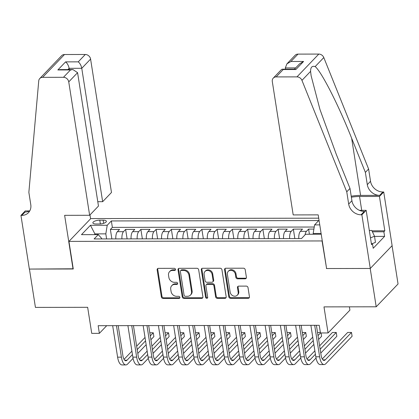 <?xml version="1.0" encoding="UTF-8"?>
<svg xmlns="http://www.w3.org/2000/svg" width="419" height="419" viewBox="0 0 419 419"><rect width="100%" height="100%" fill="white"/><g stroke="black" fill="none" stroke-linecap="round" stroke-linejoin="round"><path stroke-width="0.63" d="M175.509 269.375A1.137 0.974 -136.2 0 0 174.299 268.328L158.398 268.354A1.624 1.388 -136.2 0 0 157.135 269.862L161.378 296.951A1.624 1.388 -136.2 0 0 163.111 298.454L179.013 298.428A1.137 0.974 -136.2 0 0 178.683 296.317L176.624 296.322A5.19 4.447 -136.2 0 1 171.083 291.514L170.727 289.257A5.19 4.447 -136.2 0 1 171.769 285.658A5.19 4.447 -136.2 0 1 174.765 284.433L176.818 284.428A1.137 0.974 -136.2 0 0 176.488 282.322L174.435 282.327A5.19 4.447 -136.2 0 1 168.888 277.519L168.538 275.262A5.19 4.447 -136.2 0 1 169.575 271.664A5.19 4.447 -136.2 0 1 172.57 270.438L174.629 270.433A1.137 0.974 -136.2 0 0 175.509 269.375M245.141 278.813A1.624 1.388 -136.2 0 0 246.403 277.305L245.209 269.705A1.624 1.388 -136.2 0 0 243.481 268.202L225.82 268.233A1.624 1.388 -136.2 0 0 224.558 269.742L228.8 296.83A1.624 1.388 -136.2 0 0 230.534 298.333L248.195 298.302A1.624 1.388 -136.2 0 0 249.452 296.793L248.017 287.612A1.624 1.388 -136.2 0 0 246.283 286.109L238.725 286.125A1.624 1.388 -136.2 0 0 237.463 287.633L238.175 292.184A4.337 3.713 -136.2 0 1 237.306 295.191A4.337 3.713 -136.2 0 1 233.111 295.866A4.337 3.713 -136.2 0 1 230.172 292.2L227.376 274.366A4.337 3.713 -136.2 0 1 228.25 271.355A4.337 3.713 -136.2 0 1 232.445 270.679A4.337 3.713 -136.2 0 1 235.384 274.351L235.85 277.326A1.624 1.388 -136.2 0 0 237.583 278.824L245.141 278.813L245.733 278.195A1.624 1.388 -136.2 0 0 246.314 278.064M326.563 268.333L322.043 240.941L68.941 241.391L73.267 268.993L29.43 269.071L35.432 307.399L87.655 307.305L91.735 333.372L99.361 333.356L98.156 325.694L319.241 325.296L320.441 332.964L328.067 332.948L349.912 310.139L349.394 306.839M326.37 268.537L370.202 268.459L376.204 306.792L323.987 306.886L328.067 332.948M198.669 269.789A1.624 1.388 -136.2 0 0 196.935 268.286L179.274 268.317A1.624 1.388 -136.2 0 0 178.012 269.826L182.255 296.914A1.624 1.388 -136.2 0 0 183.988 298.417L201.649 298.386A1.624 1.388 -136.2 0 0 202.911 296.877L198.669 269.789M202.545 268.275L220.205 268.244A1.624 1.388 -136.2 0 1 221.939 269.747L226.181 296.835A1.624 1.388 -136.2 0 1 224.919 298.344L217.361 298.359A1.624 1.388 -136.2 0 1 215.628 296.856L213.91 285.868A1.624 1.388 -136.2 0 0 212.176 284.365L207.164 284.375A1.624 1.388 -136.2 0 0 205.902 285.884L207.693 297.322A1.137 0.974 -136.2 0 1 205.598 297.322L201.288 269.784A1.624 1.388 -136.2 0 1 202.545 268.275M392.058 245.717L398.05 283.977L376.204 306.792M313.899 229.083L308.599 229.093L309.405 234.252M305.063 234.829A6.61 2.551 -90.1 0 1 306.446 231.346L300.344 231.356L302.502 229.104L293.352 229.125L294.835 238.589M289.644 238.6A6.61 2.551 -90.1 0 1 291.2 231.372L285.098 231.382L287.251 229.135L278.106 229.151L279.588 238.615M274.398 238.626A6.61 2.551 -90.1 0 1 275.948 231.398L269.852 231.408L272.004 229.162L262.86 229.177L264.342 238.641M259.152 238.652A6.61 2.551 -90.1 0 1 260.702 231.429L254.605 231.44L256.758 229.188L247.613 229.203L249.096 238.668M243.905 238.678A6.61 2.551 -90.1 0 1 245.455 231.456L239.359 231.466L241.512 229.214L232.362 229.23L233.844 238.699M228.659 238.704A6.61 2.551 -90.1 0 1 230.209 231.482L224.107 231.492L226.265 229.24L217.115 229.261L218.598 238.725M213.407 238.736A6.61 2.551 -90.1 0 1 214.963 231.508L208.861 231.518L211.019 229.272L201.869 229.287L203.351 238.751M198.161 238.762A6.61 2.551 -90.1 0 1 199.716 231.534L193.615 231.545L195.773 229.298L186.623 229.313L188.105 238.778M182.914 238.788A6.61 2.551 -90.1 0 1 184.465 231.566L178.368 231.576L180.521 229.324L171.376 229.34L172.858 238.804M167.668 238.814A6.61 2.551 -90.1 0 1 169.218 231.592L163.122 231.602L165.275 229.35L156.13 229.366L157.612 238.835M152.422 238.84A6.61 2.551 -90.1 0 1 153.972 231.618L147.876 231.628L150.028 229.376L140.878 229.397L142.36 238.861M137.175 238.872A6.61 2.551 -90.1 0 1 138.726 231.644L132.629 231.655L134.782 229.408L125.632 229.423L123.479 231.67A6.61 2.551 89.9 0 0 121.929 238.898M127.114 238.888L125.632 229.423M96.113 223.987L99.465 223.982A5.122 1.76 -8.9 0 0 106.358 221.279A5.122 1.76 -8.9 0 0 103.126 220.158L99.774 220.164A5.122 1.76 -8.9 0 0 92.882 222.871A5.122 1.76 -8.9 0 0 96.113 223.987M318.712 218.173L90.787 218.582L68.941 241.391M321.106 233.472L313.182 233.488L314.585 224.888L318.718 220.572L111.354 220.944L107.222 225.26L105.824 233.86L106.615 238.924M314.585 224.888L319.76 224.883M321.226 234.231L305.608 234.258L301.476 238.573L94.118 238.945L98.25 234.63L81.48 234.661L90.452 225.291L107.222 225.26M314.234 227.025L112.365 227.386L110.386 229.45L119.535 229.434L117.378 231.686A6.61 2.551 89.9 0 0 115.827 238.909M138.726 231.644L140.878 229.397M153.972 231.618L156.13 229.366M169.218 231.592L171.376 229.34M184.465 231.566L186.623 229.313M199.716 231.534L201.869 229.287M214.963 231.508L217.115 229.261M230.209 231.482L232.362 229.23M245.455 231.456L247.613 229.203M260.702 231.429L262.86 229.177M275.948 231.398L278.106 229.151M291.2 231.372L293.352 229.125M306.446 231.346L308.599 229.093M313.182 233.488L313.302 234.247M105.824 233.86L95.15 233.881L94.422 234.64M95.27 234.635L90.452 225.291M101.67 238.935L101.571 238.296L98.25 234.63M99.361 333.356L106.714 325.678M111.868 238.914L110.386 229.45M112.365 227.386L111.354 220.944M132.629 231.655A6.61 2.551 89.9 0 0 131.074 238.882M147.876 231.628A6.61 2.551 89.9 0 0 146.32 238.851M163.122 231.602A6.61 2.551 89.9 0 0 161.566 238.825M178.368 231.576A6.61 2.551 89.9 0 0 176.818 238.799M193.615 231.545A6.61 2.551 89.9 0 0 192.064 238.772M208.861 231.518A6.61 2.551 89.9 0 0 207.311 238.746M224.107 231.492A6.61 2.551 89.9 0 0 222.557 238.715M239.359 231.466A6.61 2.551 89.9 0 0 237.803 238.689M254.605 231.44A6.61 2.551 89.9 0 0 253.05 238.662M269.852 231.408A6.61 2.551 89.9 0 0 268.301 238.636M285.098 231.382A6.61 2.551 89.9 0 0 283.548 238.61M300.344 231.356A6.61 2.551 89.9 0 0 298.794 238.579M175.493 269.778A1.137 0.974 -136.2 0 1 175.221 269.815L173.162 269.82A5.19 4.447 -136.2 0 0 170.166 271.046L169.575 271.664M171.769 285.658L172.356 285.04A5.19 4.447 -136.2 0 1 175.352 283.815L177.41 283.815A1.137 0.974 -136.2 0 0 177.687 283.773M157.811 268.485A1.624 1.388 -136.2 0 0 157.727 269.244L161.97 296.333A1.624 1.388 -136.2 0 0 163.703 297.836L179.604 297.809A1.137 0.974 -136.2 0 0 179.877 297.768M178.693 268.448A1.624 1.388 -136.2 0 0 178.604 269.208L182.846 296.296A1.624 1.388 -136.2 0 0 184.58 297.799L202.241 297.768A1.624 1.388 -136.2 0 0 202.822 297.642M181.249 270.423A1.137 0.974 -136.2 0 0 180.369 271.475L184.093 295.254A1.137 0.974 -136.2 0 0 185.303 296.306L187.476 296.301A5.19 4.447 -136.2 0 0 190.467 295.076A5.19 4.447 -136.2 0 0 191.509 291.477L188.964 275.225A5.19 4.447 -136.2 0 0 183.422 270.417L181.249 270.423L181.841 269.805A1.137 0.974 -136.2 0 0 181.186 270.072L180.594 270.69M190.467 295.076L191.059 294.463A5.19 4.447 -136.2 0 0 192.101 290.859L191.509 291.477M181.841 269.805L184.009 269.799A5.19 4.447 -136.2 0 1 189.556 274.607L192.101 290.859M206.227 284.758L206.818 284.14A1.624 1.388 -136.2 0 1 207.756 283.757L212.768 283.747A1.624 1.388 -136.2 0 1 214.502 285.25L216.22 296.238A1.624 1.388 -136.2 0 0 217.953 297.741L225.511 297.726A1.624 1.388 -136.2 0 0 226.092 297.6M201.963 268.406A1.624 1.388 -136.2 0 0 201.874 269.166L206.19 296.71A1.137 0.974 -136.2 0 0 207.677 297.72M212.124 274.466A4.337 3.713 -136.2 0 0 209.186 270.8A4.337 3.713 -136.2 0 0 204.985 271.475A4.337 3.713 -136.2 0 0 204.116 274.482L205.101 280.767A1.624 1.388 -136.2 0 0 206.834 282.27L211.846 282.259A1.624 1.388 -136.2 0 0 213.109 280.751L212.124 274.466L212.716 273.853A4.337 3.713 -136.2 0 0 209.772 270.182A4.337 3.713 -136.2 0 0 205.577 270.857L204.985 271.475M212.784 281.877L213.376 281.259A1.624 1.388 -136.2 0 0 213.7 280.133L213.109 280.751M212.716 273.853L213.7 280.133M228.25 271.355L228.837 270.742A4.337 3.713 -136.2 0 1 233.032 270.066A4.337 3.713 -136.2 0 1 235.976 273.733L236.442 276.708A1.624 1.388 -136.2 0 0 238.175 278.211L245.733 278.195M237.306 295.191L237.898 294.578A4.337 3.713 -136.2 0 0 238.767 291.566L238.175 292.184M238.144 286.256A1.624 1.388 -136.2 0 0 238.055 287.015L238.767 291.566M225.233 268.364A1.624 1.388 -136.2 0 0 225.15 269.124L229.392 296.212A1.624 1.388 -136.2 0 0 231.126 297.715L248.781 297.684A1.624 1.388 -136.2 0 0 249.368 297.558M133.069 358.36L127.638 364.027A12.392 4.782 -90.1 0 1 125.862 364.923L122.049 364.928A12.392 4.782 -90.1 0 1 117.598 357.161L112.669 325.668M125.862 364.923A12.392 4.782 -90.1 0 1 121.41 357.156L116.477 325.657M118.195 325.657L122.887 355.611A8.265 3.184 89.9 0 0 125.852 360.79A8.265 3.184 89.9 0 0 127.041 360.193L132.441 354.553M137.196 349.593L145.55 340.867M150.301 335.902L153.281 332.791L149.819 332.796M124.045 359.345L131.906 351.138M136.662 346.173L145.016 337.452M153.281 332.791L153.883 336.625L150.903 339.736M146.152 344.701L137.793 353.421M369.312 230.46L371.789 230.46L374.502 236.206L375.461 242.339L372.266 243.685M374.502 236.206L370.475 237.898M97.779 201.696L102.655 201.691L111.48 192.473L90.593 59.079L81.768 68.297L69.114 68.318L67.904 69.58M102.655 201.691L81.768 68.297C81.155 65.406 79.982 63.259 78.243 61.855L85.298 54.486L64.489 54.522L42.644 77.337A4.96 4.248 -136.2 0 0 39.784 78.505A4.96 4.248 -136.2 0 0 38.747 80.841L28.859 192.384L30.781 204.65A11.57 9.904 43.8 0 1 28.461 212.674A11.57 9.904 43.8 0 1 21.788 215.403L20.95 215.408L29.351 269.071L73.231 268.783M73.037 268.993L64.631 215.329L89.64 215.282L68.747 81.888A4.96 4.248 -136.2 0 0 63.458 77.3L42.644 77.337M20.95 215.408L25.229 210.935L29.54 210.93M90.593 218.786L89.985 214.921M89.64 215.282L98.465 206.064L77.578 72.67L68.747 81.888M39.784 78.505L61.624 55.696A4.96 4.248 43.8 0 1 64.489 54.522M85.298 54.486A4.96 4.248 43.8 0 1 90.593 59.079M29.843 210.757A11.57 9.904 43.8 0 1 25.02 212.03L21.788 215.403M69.308 69.575L69.114 68.318C68.501 65.427 67.323 63.279 65.589 61.876L78.243 61.855M63.458 77.3L70.512 69.931L72.927 69.57L77.578 72.67M70.512 69.931L57.853 69.952L60.268 69.591L72.927 69.57M293.19 214.921L272.298 81.527A4.96 4.248 -136.2 0 1 273.293 78.086A4.96 4.248 -136.2 0 1 276.152 76.918L296.966 76.881L318.812 54.072A4.96 4.248 43.8 0 1 323.798 57.56L368.605 169.009L370.527 181.27A11.57 9.904 -136.2 0 0 382.882 191.986L383.72 191.986L392.121 245.649L370.281 268.459L326.595 268.537L318.194 214.874L293.19 214.921M368.605 169.009L365.373 172.382L351.635 138.207C338.662 105.384 321.436 71.56 315.161 66.579C312.082 65.647 310.558 67.239 310.594 71.35L311.118 75.75L319.948 109.438L336.258 154.271L349.996 188.44L351.918 200.706A11.57 9.904 -136.2 0 0 364.268 211.422L361.037 214.795L361.875 214.795L370.281 268.459M349.996 188.44L346.764 191.818L348.681 204.084A11.57 9.904 -136.2 0 0 361.037 214.795M351.635 138.207L360.591 195.395L379.651 195.364A11.57 9.904 -136.2 0 1 367.295 184.648L365.373 172.382M297.998 54.109L290.943 61.473L286.905 63.877L295.138 55.277A4.96 4.248 43.8 0 1 297.998 54.109L318.812 54.072M310.594 71.35L301.952 80.369L346.764 191.818M371.962 230.822L384.82 230.801L383.872 231.786L372.423 231.807M371.381 243.685L372.481 243.685L373.198 248.284L384.595 236.384L383.872 231.786M372.481 243.685L371.533 244.67L366.159 210.328L361.875 214.795M383.72 191.986L379.441 196.453L359.544 196.49A18.593 6.39 -8.9 0 0 351.368 197.202M384.82 230.801L379.441 196.453M285.512 69.187L285.318 67.93L286.905 63.877M360.591 195.395A21.526 7.395 -8.9 0 0 351.211 196.207M359.408 210.338L366.159 210.328M301.952 80.369A4.96 4.248 -136.2 0 0 296.966 76.881M384.595 236.384L374.528 236.405M290.943 61.473L303.597 61.452L299.559 63.85L294.463 69.172M303.597 61.452L295.861 69.528L294.871 69.172L282.217 69.198L281.526 69.491L273.293 78.086M295.861 69.528L283.207 69.549L282.217 69.198M148.316 358.334L142.884 364.001A12.392 4.782 -90.1 0 1 141.109 364.897L137.296 364.902A12.392 4.782 -90.1 0 1 132.844 357.135L127.915 325.642M141.109 364.897A12.392 4.782 -90.1 0 1 136.657 357.124L131.723 325.631M133.441 325.631L138.134 355.584A8.265 3.184 89.9 0 0 141.098 360.764A8.265 3.184 89.9 0 0 142.287 360.167L147.687 354.526M152.443 349.561L160.796 340.841M165.552 335.876L168.527 332.765L165.065 332.77M139.297 359.319L147.153 351.112M151.908 346.146L160.262 337.421M168.527 332.765L169.129 336.598L166.149 339.709M161.399 344.669L153.04 353.395M163.562 358.303L158.136 363.975A12.392 4.782 -90.1 0 1 156.355 364.87L152.542 364.876A12.392 4.782 -90.1 0 1 148.09 357.103L143.162 325.61M156.355 364.87A12.392 4.782 -90.1 0 1 151.903 357.098L146.975 325.605M148.687 325.6L153.38 355.558A8.265 3.184 89.9 0 0 156.35 360.738A8.265 3.184 89.9 0 0 157.534 360.141L162.939 354.5M167.689 349.535L176.043 340.809M180.799 335.849L183.773 332.738L180.311 332.744M154.543 359.293L162.399 351.085M167.155 346.12L175.509 337.395M183.773 332.738L184.376 336.572L181.396 339.683M176.645 344.643L168.291 353.369M178.808 358.276L173.382 363.949A12.392 4.782 -90.1 0 1 171.601 364.844L167.789 364.849A12.392 4.782 -90.1 0 1 163.342 357.077L158.408 325.584M171.601 364.844A12.392 4.782 -90.1 0 1 167.15 357.072L162.221 325.579M163.939 325.573L168.627 355.532A8.265 3.184 89.9 0 0 171.596 360.712A8.265 3.184 89.9 0 0 172.78 360.115L178.185 354.474M182.935 349.509L191.289 340.783M196.045 335.818L199.025 332.712L195.558 332.717M169.789 359.266L177.651 351.059M182.401 346.094L190.755 337.368M199.025 332.712L199.622 336.541L196.642 339.652M191.892 344.617L183.538 353.343M194.055 358.25L188.629 363.922A12.392 4.782 -90.1 0 1 186.848 364.813L183.035 364.823A12.392 4.782 -90.1 0 1 178.588 357.051L173.655 325.558M186.848 364.813A12.392 4.782 -90.1 0 1 182.401 357.046L177.467 325.553M179.185 325.547L183.873 355.501A8.265 3.184 89.9 0 0 186.843 360.686A8.265 3.184 89.9 0 0 188.026 360.089L193.431 354.443M198.182 349.483L206.541 340.757M211.291 335.792L214.271 332.681L210.804 332.691M185.036 359.235L192.897 351.028M197.648 346.068L206.001 337.342M214.271 332.681L214.868 336.515L211.894 339.626M207.138 344.591L198.784 353.317M209.306 358.224L203.875 363.891A12.392 4.782 -90.1 0 1 202.094 364.787L198.287 364.792A12.392 4.782 -90.1 0 1 193.835 357.025L188.901 325.532M202.094 364.787A12.392 4.782 -90.1 0 1 197.648 357.019L192.714 325.521M194.432 325.521L199.125 355.474A8.265 3.184 89.9 0 0 202.089 360.654A8.265 3.184 89.9 0 0 203.273 360.057L208.678 354.416M213.428 349.456L221.787 340.731M226.538 335.766L229.518 332.655L226.051 332.66M200.282 359.209L208.143 351.002M212.894 346.036L221.253 337.316M229.518 332.655L230.115 336.488L227.14 339.6M222.384 344.565L214.03 353.285M224.553 358.198L219.121 363.865A12.392 4.782 -90.1 0 1 217.346 364.76L213.533 364.766A12.392 4.782 -90.1 0 1 209.081 356.998L204.147 325.5M217.346 364.76A12.392 4.782 -90.1 0 1 212.894 356.988L207.96 325.495M209.678 325.495L214.371 355.448A8.265 3.184 89.9 0 0 217.335 360.628A8.265 3.184 89.9 0 0 218.524 360.031L223.924 354.39M228.68 349.425L237.034 340.699M241.784 335.739L244.764 332.628L241.297 332.634M215.528 359.183L223.39 350.975M228.14 346.01L236.499 337.285M244.764 332.628L245.366 336.462L242.386 339.573M237.631 344.533L229.277 353.259M239.799 358.166L234.368 363.839A12.392 4.782 -90.1 0 1 232.592 364.734L228.779 364.74A12.392 4.782 -90.1 0 1 224.327 356.967L219.399 325.474M232.592 364.734A12.392 4.782 -90.1 0 1 228.14 356.962L223.207 325.469M224.924 325.463L229.617 355.422A8.265 3.184 89.9 0 0 232.582 360.602A8.265 3.184 89.9 0 0 233.771 360.005L239.17 354.364M243.926 349.399L252.28 340.673M257.03 335.713L260.01 332.602L256.548 332.607M230.78 359.156L238.636 350.949M243.392 345.984L251.746 337.258M260.01 332.602L260.613 336.436L257.633 339.547M252.882 344.507L244.523 353.233M255.045 358.14L249.614 363.812A12.392 4.782 -90.1 0 1 247.839 364.708L244.026 364.713A12.392 4.782 -90.1 0 1 239.574 356.941L234.645 325.448M247.839 364.708A12.392 4.782 -90.1 0 1 243.387 356.936L238.458 325.443M240.171 325.437L244.864 355.396A8.265 3.184 89.9 0 0 247.828 360.576A8.265 3.184 89.9 0 0 249.017 359.979L254.417 354.338M259.172 349.373L267.526 340.647M272.282 335.682L275.257 332.576L271.795 332.581M246.026 359.13L253.883 350.918M258.638 345.958L266.992 337.232M275.257 332.576L275.859 336.405L272.879 339.516M268.129 344.481L259.775 353.207M270.292 358.114L264.866 363.781A12.392 4.782 -90.1 0 1 263.085 364.677L259.272 364.687A12.392 4.782 -90.1 0 1 254.825 356.915L249.892 325.422M263.085 364.677A12.392 4.782 -90.1 0 1 258.633 356.909L253.705 325.416M255.417 325.411L260.11 355.364A8.265 3.184 89.9 0 0 263.08 360.55A8.265 3.184 89.9 0 0 264.263 359.952L269.668 354.306M274.419 349.346L282.773 340.621M287.528 335.656L290.503 332.545L287.041 332.555M261.273 359.099L269.129 350.892M273.885 345.932L282.238 337.206M290.503 332.545L291.105 336.378L288.125 339.49M283.375 344.455L275.021 353.18M285.538 358.088L280.112 363.755A12.392 4.782 -90.1 0 1 278.331 364.65L274.518 364.656A12.392 4.782 -90.1 0 1 270.072 356.888L265.138 325.395M278.331 364.65A12.392 4.782 -90.1 0 1 273.879 356.883L268.951 325.385M270.669 325.385L275.356 355.338A8.265 3.184 89.9 0 0 278.326 360.518A8.265 3.184 89.9 0 0 279.51 359.921L284.915 354.28M289.665 349.315L298.019 340.595M302.775 335.629L305.755 332.518L302.288 332.524M276.519 359.073L284.381 350.865M289.131 345.9L297.485 337.18M305.755 332.518L306.352 336.352L303.377 339.463M298.621 344.428L290.267 353.149M300.79 358.062L295.358 363.729A12.392 4.782 -90.1 0 1 293.578 364.624L289.765 364.63A12.392 4.782 -90.1 0 1 285.318 356.862L280.384 325.364M293.578 364.624A12.392 4.782 -90.1 0 1 289.131 356.852L284.197 325.359M285.915 325.359L290.603 355.312A8.265 3.184 89.9 0 0 293.572 360.492A8.265 3.184 89.9 0 0 294.756 359.895L300.161 354.254M304.912 349.289L313.271 340.563M318.021 335.603L320.551 332.964M320.367 332.492L317.534 332.497M291.765 359.046L299.627 350.839M304.377 345.874L312.731 337.148M321.074 332.964L321.598 336.326L318.623 339.437M313.868 344.397L305.514 353.123M316.036 358.03L310.605 363.702A12.392 4.782 -90.1 0 1 308.824 364.598L305.016 364.603A12.392 4.782 -90.1 0 1 300.564 356.831L295.631 325.338M308.824 364.598A12.392 4.782 -90.1 0 1 304.377 356.826L299.444 325.333M301.161 325.327L305.854 355.286A8.265 3.184 89.9 0 0 308.819 360.466A8.265 3.184 89.9 0 0 310.002 359.869L315.407 354.228M320.158 349.263L336.248 332.466L332.435 332.471L319.624 345.848M307.012 359.02L314.873 350.813M336.248 332.466L336.845 336.3L320.76 353.097M316.408 325.301L321.101 355.26A8.265 3.184 89.9 0 0 324.065 360.44A8.265 3.184 89.9 0 0 325.254 359.842L351.494 332.44L352.096 336.268L325.851 363.676A12.392 4.782 -90.1 0 1 324.076 364.567L320.263 364.577A12.392 4.782 -90.1 0 1 315.811 356.805L310.877 325.312M324.076 364.567A12.392 4.782 -90.1 0 1 319.624 356.799L314.69 325.306M351.494 332.44L347.681 332.445L322.258 358.989M123.479 231.67L117.378 231.686M100.366 223.945L99.774 220.164M103.624 223.332L103.126 220.158M173.162 269.82L172.57 270.438M177.41 283.815L176.818 284.428M175.352 283.815L174.765 284.433M179.604 297.809L179.013 298.428M163.703 297.836L163.111 298.454M161.97 296.333L161.378 296.951M157.727 269.244L157.135 269.862M175.221 269.815L174.629 270.433M202.241 297.768L201.649 298.386M184.58 297.799L183.988 298.417M182.846 296.296L182.255 296.914M178.604 269.208L178.012 269.826M189.556 274.607L188.964 275.225M184.009 269.799L183.422 270.417M225.511 297.726L224.919 298.344M217.953 297.741L217.361 298.359M216.22 296.238L215.628 296.856M214.502 285.25L213.91 285.868M212.768 283.747L212.176 284.365M207.756 283.757L207.164 284.375M206.19 296.71L205.598 297.322M201.874 269.166L201.288 269.784M238.175 278.211L237.583 278.824M236.442 276.708L235.85 277.326M235.976 273.733L235.384 274.351M238.055 287.015L237.463 287.633M248.781 297.684L248.195 298.302M231.126 297.715L230.534 298.333M229.392 296.212L228.8 296.83M225.15 269.124L224.558 269.742M117.598 357.161L121.41 357.156M124.663 360.199L127.041 360.193M57.853 69.952L65.589 61.876M351.918 200.706L348.681 204.084M367.295 184.648L370.527 181.27M283.207 69.549L276.152 76.918M323.798 57.56L315.161 66.579M379.651 195.364L382.882 191.986M361.712 210.333L359.544 196.49M295.673 67.915L285.318 67.93M132.844 357.135L136.657 357.124M139.915 360.172L142.287 360.167M148.09 357.103L151.903 357.098M155.161 360.146L157.534 360.141M163.342 357.077L167.15 357.072M170.407 360.12L172.78 360.115M178.588 357.051L182.401 357.046M185.654 360.089L188.026 360.089M193.835 357.025L197.648 357.019M200.9 360.062L203.273 360.057M209.081 356.998L212.894 356.988M216.146 360.036L218.524 360.031M224.327 356.967L228.14 356.962M231.393 360.01L233.771 360.005M239.574 356.941L243.387 356.936M246.644 359.984L249.017 359.979M254.825 356.915L258.633 356.909M261.891 359.952L264.263 359.952M270.072 356.888L273.879 356.883M277.137 359.926L279.51 359.921M285.318 356.862L289.131 356.852M292.383 359.9L294.756 359.895M300.564 356.831L304.377 356.826M307.63 359.874L310.002 359.869M315.811 356.805L319.624 356.799M322.876 359.848L325.254 359.842"/></g></svg>
